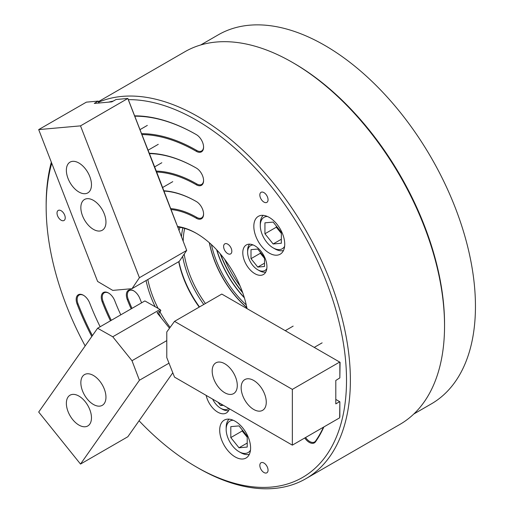 <?xml version="1.0" encoding="UTF-8"?>
<svg xmlns="http://www.w3.org/2000/svg" width="514" height="514" viewBox="0 0 514 514"><rect width="100%" height="100%" fill="white"/><g stroke="black" fill="none" stroke-linecap="round" stroke-linejoin="round"><path stroke-width="0.77" d="M206.159 395.388A17.071 9.856 -120 0 0 217.756 412.157A17.071 9.856 -120 0 0 226.295 413.005A17.071 9.856 -120 0 0 229.36 408.784M254.86 245.801A17.071 9.856 -120 0 0 246.328 244.953A17.071 9.856 -120 0 0 243.707 258.638A17.071 9.856 -120 0 0 254.86 273.679A17.071 9.856 -120 0 0 263.399 274.527A17.071 9.856 -120 0 0 266.014 260.849A17.071 9.856 -120 0 0 254.86 245.801M235.149 421.229A21.851 12.619 -120 0 0 224.22 420.15A21.851 12.619 -120 0 0 220.872 437.658A21.851 12.619 -120 0 0 235.149 456.92A21.851 12.619 -120 0 0 246.077 458A21.851 12.619 -120 0 0 249.425 440.492A21.851 12.619 -120 0 0 235.149 421.229M269.278 217.422A21.851 12.619 -120 0 0 258.356 216.336A21.851 12.619 -120 0 0 255.002 233.851A21.851 12.619 -120 0 0 269.278 253.106A21.851 12.619 -120 0 0 280.207 254.192A21.851 12.619 -120 0 0 283.555 236.678A21.851 12.619 -120 0 0 269.278 217.422M263.945 463.037A5.802 3.354 -120 0 0 261.041 462.748A5.802 3.354 -120 0 0 260.148 467.399A5.802 3.354 -120 0 0 263.945 472.514A5.802 3.354 -120 0 0 266.843 472.803A5.802 3.354 -120 0 0 267.736 468.151A5.802 3.354 -120 0 0 263.945 463.037M227.728 244.137A5.802 3.354 -120 0 0 224.824 243.848A5.802 3.354 -120 0 0 223.931 248.5A5.802 3.354 -120 0 0 227.728 253.614A5.802 3.354 -120 0 0 230.625 253.903A5.802 3.354 -120 0 0 231.518 249.251A5.802 3.354 -120 0 0 227.728 244.137M263.945 192.609A5.802 3.354 -120 0 0 261.041 192.326A5.802 3.354 -120 0 0 260.148 196.978A5.802 3.354 -120 0 0 263.945 202.092A5.802 3.354 -120 0 0 266.843 202.381A5.802 3.354 -120 0 0 267.736 197.729A5.802 3.354 -120 0 0 263.945 192.609M61.127 210.727A5.802 3.354 -120 0 0 58.223 210.438A5.802 3.354 -120 0 0 57.33 215.09A5.802 3.354 -120 0 0 61.127 220.21A5.802 3.354 -120 0 0 64.025 220.493A5.802 3.354 -120 0 0 64.918 215.841A5.802 3.354 -120 0 0 61.127 210.727M323.846 426.961A194.633 112.373 60 0 1 315.525 441.802A10.241 5.917 60 0 1 309.248 442.361A10.241 5.917 60 0 1 304.763 437.973M305.592 437.498A9.56 5.519 -120 0 0 309.736 441.526A9.56 5.519 -120 0 0 315.59 441.006A193.951 111.975 -120 0 0 323.441 427.192M139.063 420.773A212.391 122.621 -120 0 0 196.335 466.943A212.391 122.621 -120 0 0 346.52 380.238A212.391 122.621 -120 0 0 196.335 120.115A212.391 122.621 -120 0 0 128.468 99.652M198.269 468.061L196.335 466.943A212.391 122.621 -120 0 0 196.335 466.95L198.269 468.061A215.122 124.202 60 0 1 198.263 468.061A215.122 124.202 60 0 0 305.83 478.714L399.995 424.352A215.122 124.202 -120 0 0 444.546 325.87A215.122 124.202 -120 0 0 292.434 62.406L292.434 62.406A215.122 124.202 -120 0 0 184.873 51.753L98.598 101.56M98.752 102.119A215.122 124.202 60 0 1 198.269 116.768A215.122 124.202 60 0 1 338.803 306.338A215.122 124.202 60 0 1 305.83 478.714M293.404 62.965L292.434 62.406L293.398 62.965A213.753 123.411 60 0 1 293.404 62.965A213.753 123.411 60 0 1 444.546 324.758L444.546 325.87M178.904 261.594A73.753 42.585 -120 0 0 199.483 306.942M199.214 307.096A72.39 41.795 60 0 1 178.724 261.697M178.981 230.51A72.39 41.795 60 0 1 180.022 227.361M161.55 318.32A73.753 42.585 60 0 1 158.736 313.559M155.17 306.736A73.753 42.585 60 0 1 146.066 280.548M177.42 226.488A73.753 42.585 60 0 1 196.335 233.311L196.335 233.311A73.753 42.585 60 0 1 247.016 308.573M196.823 233.594A72.39 41.795 -120 0 0 177.638 227.053M147.82 279.539A72.39 41.795 -120 0 0 158.132 308.413M159.957 311.831A72.39 41.795 -120 0 0 170.128 327.373M163.915 190.771A112.682 65.06 60 0 1 196.335 201.527A10.241 5.917 60 0 1 203.583 214.075A10.241 5.917 60 0 1 196.335 218.257A92.192 53.231 -120 0 0 171.175 209.558M149.388 153.281A153.66 88.716 60 0 1 196.335 168.072A10.241 5.917 60 0 1 203.583 180.613A10.241 5.917 60 0 1 196.335 184.796A133.171 76.888 -120 0 0 156.661 172.017L141.556 133.659A174.831 100.937 60 0 1 196.817 150.506A9.56 5.519 -120 0 0 203.576 146.875M134.867 115.856A194.633 112.373 60 0 1 196.335 134.617A10.241 5.917 60 0 1 203.583 147.158A10.241 5.917 60 0 1 196.335 151.341A174.143 100.545 -120 0 0 142.127 134.565M131.173 308.85A112.682 65.06 60 0 1 127.331 299.694A10.241 5.917 60 0 1 127.331 291.329A10.241 5.917 60 0 1 133.608 290.77A10.241 5.917 60 0 1 139.879 298.576A92.192 53.231 -120 0 0 141.601 302.823M110.459 320.807A153.66 88.716 60 0 1 102.241 301.936A10.241 5.917 60 0 1 102.241 293.571A10.241 5.917 60 0 1 108.512 293.012A10.241 5.917 60 0 1 114.789 300.818A133.171 76.888 -120 0 0 120.796 314.838M91.781 336.509A194.633 112.373 60 0 1 77.151 304.179A10.241 5.917 60 0 1 77.151 295.813A10.241 5.917 60 0 1 83.422 295.254A10.241 5.917 60 0 1 89.693 303.054A174.143 100.545 -120 0 0 100.14 326.763M113.099 101.129A212.391 122.621 -120 0 0 108.505 102.157M51.734 163.221A212.391 122.621 -120 0 0 46.157 206.827A212.391 122.621 -120 0 0 85.163 345.935M46.157 206.827L46.157 204.598A215.122 124.202 60 0 1 51.329 162.167M83.666 295.402A9.56 5.519 -120 0 0 78.051 303.864A193.951 111.975 -120 0 0 92.398 335.629M196.425 134.668A193.951 111.975 -120 0 0 134.951 116.203M156.057 171.085A133.852 77.28 60 0 1 196.817 183.961A9.56 5.519 -120 0 0 203.576 180.33M196.438 168.129A152.973 88.318 -120 0 0 149.452 153.615M170.597 208.588A92.88 53.623 60 0 1 196.817 217.416A9.56 5.519 -120 0 0 203.576 213.785M196.451 201.591A112.001 64.661 -120 0 0 163.953 191.079M108.762 293.16A9.56 5.519 -120 0 0 103.141 301.622A152.973 88.318 -120 0 0 111.287 320.331M133.852 290.918A9.56 5.519 -120 0 0 128.237 299.379A112.001 64.661 -120 0 0 132.002 308.368M209.429 242.801A73.206 42.27 -120 0 0 246.816 307.558M246.848 307.706A72.525 41.872 60 0 1 209.32 242.698M203.762 304.474A73.894 42.662 60 0 1 182.637 256.409M181.455 236.896A73.894 42.662 60 0 1 182.888 227.94M184.732 228.422A72.525 41.872 -120 0 0 183.202 241.4M184.198 254.102A72.525 41.872 -120 0 0 205.42 303.517M224.727 259.409A77.171 44.557 -120 0 0 240.083 286.009M242.512 292.19A78.539 45.341 60 0 1 220.583 254.212M242.711 292.749A78.88 45.54 60 0 1 220.198 253.762M216.837 249.997A73.072 42.187 -120 0 0 244.291 297.542M244.375 297.818A72.39 41.795 60 0 1 216.645 249.785M211.415 244.587A72.39 41.795 -120 0 0 246.264 304.95M293.642 63.106A213.072 123.019 60 0 1 409.298 192.024A213.072 123.019 60 0 1 444.546 324.475M200.711 44.975L218.251 34.843A213.072 123.019 60 0 1 440.202 174.175A213.072 123.019 60 0 1 431.323 403.895L413.776 414.027M261.472 253.672A9.56 5.519 -120 0 0 263.746 257.469A9.56 5.519 -120 0 0 264.524 258.356M253.209 244.979A14.341 8.282 -120 0 0 247.619 252.213A14.341 8.282 -120 0 0 257.758 269.779A14.341 8.282 -120 0 0 266.824 268.559M259.21 270.615L257.758 269.779L259.21 270.615A16.39 9.464 60 0 0 265.744 272.054M260.367 252.297L260.367 253.261L264.524 258.426M250.999 249.656L250.999 258.671L257.758 267.081L264.524 266.477L264.524 257.463L257.758 249.052L250.999 249.656M247.619 252.213L247.619 250.543A16.39 9.464 60 0 1 249.637 244.156M264.524 263.181L257.758 267.081M260.367 253.261L250.999 258.671M212.667 399.147A14.341 8.282 -120 0 0 220.654 408.251A14.341 8.282 -120 0 0 228.646 408.373M228.64 410.532A16.39 9.464 60 0 1 222.106 409.093L220.654 408.251M217.955 402.199L220.654 405.559L223.352 405.315M222.215 404.659L220.654 405.559M253.71 409.459A17.759 10.254 -120 0 0 262.59 410.339A17.759 10.254 -120 0 0 265.308 396.108A17.759 10.254 -120 0 0 253.71 380.463A17.759 10.254 -120 0 0 244.831 379.583A17.759 10.254 -120 0 0 242.107 393.814A17.759 10.254 -120 0 0 253.71 409.459M224.734 392.728A17.759 10.254 -120 0 0 233.613 393.608A17.759 10.254 -120 0 0 236.337 379.383A17.759 10.254 -120 0 0 224.734 363.739A17.759 10.254 -120 0 0 215.854 362.858A17.759 10.254 -120 0 0 213.137 377.083A17.759 10.254 -120 0 0 224.734 392.728M335.803 399.423L339.857 401.762L339.664 417.824L292.344 445.143L174.516 377.115L166.787 357.603L166.787 331.954L174.516 321.359L221.791 294.066L340.075 362.299L339.857 377.295M174.516 321.359L292.344 389.387L339.664 362.062M339.857 362.171L339.857 377.899L335.803 380.463L335.803 403.882L339.664 401.652M339.857 401.762L339.857 416.886M292.344 445.143L292.344 389.387M277.708 227.766A11.61 6.701 -120 0 0 280.438 232.296A11.61 6.701 -120 0 0 281.351 233.35M267.364 216.452A18.163 10.486 -120 0 0 260.296 225.62A18.163 10.486 -120 0 0 273.146 247.87A18.163 10.486 -120 0 0 284.615 246.334M274.784 248.815L273.146 247.87L274.784 248.815A20.489 11.828 60 0 0 283.49 250.485M276.333 226.051L276.333 227.188L281.351 233.433M264.935 222.825L264.935 233.767L273.146 243.983L281.351 243.244L281.351 232.302L273.146 222.087L264.935 222.825M260.296 225.62L260.296 223.725A20.489 11.828 60 0 1 263.207 215.353M281.351 239.241L273.146 243.983M276.333 227.188L264.935 233.767M233.227 420.259A18.163 10.486 -120 0 0 227.888 423.003A18.163 10.486 -120 0 0 226.166 429.428A18.163 10.486 -120 0 0 239.01 451.677A18.163 10.486 -120 0 0 250.138 450.682A18.163 10.486 -120 0 0 250.485 450.142M249.354 454.292A20.489 11.828 60 0 1 240.655 452.622L239.01 451.677M226.166 429.428L226.166 427.532A20.489 11.828 60 0 1 228.107 420.291A20.489 11.828 60 0 1 229.071 419.161M243.578 431.58A11.61 6.701 -120 0 0 246.302 436.103A11.61 6.701 -120 0 0 247.221 437.163M242.197 429.865L242.197 430.995L247.221 437.247M247.221 436.11L239.01 425.9L230.805 426.633L230.805 437.581L239.01 447.79L247.221 447.058L247.221 436.11M247.221 443.049L239.01 447.79M242.197 430.995L230.805 437.581M68.047 397.046A17.759 10.254 -120 0 0 71.273 417.664A17.759 10.254 -120 0 0 87.798 425.952A17.759 10.254 -120 0 0 89.789 424.101A17.759 10.254 -120 0 0 86.558 403.484A17.759 10.254 -120 0 0 70.039 395.195A17.759 10.254 -120 0 0 68.047 397.046M82.529 376.441A17.759 10.254 -120 0 0 85.761 397.052A17.759 10.254 -120 0 0 102.28 405.34A17.759 10.254 -120 0 0 104.278 403.49A17.759 10.254 -120 0 0 101.046 382.872A17.759 10.254 -120 0 0 84.527 374.59A17.759 10.254 -120 0 0 82.529 376.441M172.794 372.779L127.838 436.746L80.512 464.065L139.422 380.251L168.997 363.18M169.511 328.221L157.059 312.724L160.869 310.527L158.267 314.234M160.869 310.527L160.034 309.486L144.884 300.934L97.602 328.228L38.691 412.042L80.512 464.065M97.602 328.228L112.759 336.779L131.995 360.712L139.422 380.251M160.034 309.486L112.759 336.779M166.787 340.621L131.995 360.712M89.789 176.546A17.759 10.254 -120 0 0 70.039 162.141A17.759 10.254 -120 0 0 68.047 178.487A17.759 10.254 -120 0 0 87.798 192.898A17.759 10.254 -120 0 0 89.789 176.546M104.278 213.882A17.759 10.254 -120 0 0 84.527 199.477A17.759 10.254 -120 0 0 82.529 215.829A17.759 10.254 -120 0 0 102.28 230.233A17.759 10.254 -120 0 0 104.278 213.882M186.704 250.414L139.422 277.708L131.995 288.675L179.27 261.375L186.704 250.414L156.661 172.017M141.556 133.659L127.864 98.45L80.512 125.866L38.691 129.599L86.371 102.151L98.168 101.097L94.28 103.423L111.846 101.856L116.068 99.504L127.864 98.45M131.995 288.675L112.759 290.391L97.602 281.441L38.691 129.599M98.99 103.134L98.168 101.097M98.849 103.018L98.142 101.194M176.366 223.629L127.838 98.547M139.422 277.708L80.512 125.866M315.59 441.006L315.525 441.802M128.237 299.379L127.331 299.694M103.141 301.622L102.241 301.936M78.051 303.864L77.151 304.179M196.335 218.257L196.817 217.416M196.335 184.796L196.817 183.961M196.335 151.341L196.817 150.506M322.13 342.844L314.253 347.393M293.153 326.114L285.276 330.663M161.826 162.739L154.553 166.934M172.749 181.66L162.533 187.565M147.338 125.397L140.065 129.599M158.267 144.325L148.045 150.223"/></g></svg>
